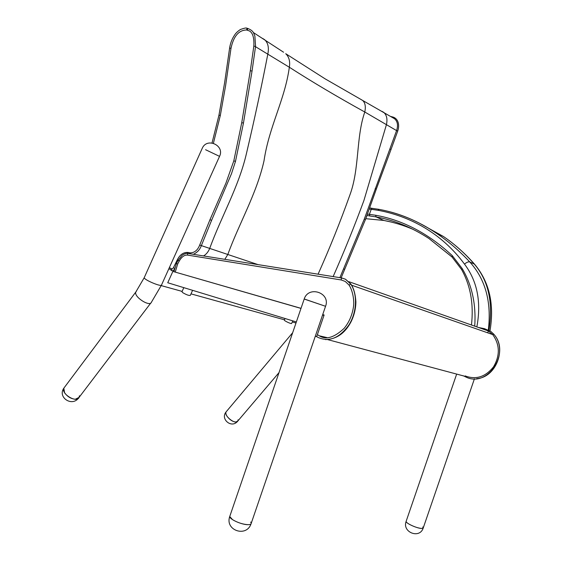 <?xml version="1.0" encoding="UTF-8"?>
<svg xmlns="http://www.w3.org/2000/svg" width="562" height="562" viewBox="0 0 562 562"><rect width="100%" height="100%" fill="white"/><g stroke="black" fill="none" stroke-linecap="round" stroke-linejoin="round"><path stroke-width="0.84" d="M247.842 524.676C250.083 524.697 251.221 524.227 251.249 523.257C251.221 524.227 250.083 524.697 247.842 524.676C242.552 524.269 237.438 522.583 232.506 519.625L229.739 516.513C229.387 519.211 241.541 524.718 247.842 524.676M229.956 515.867L229.739 516.513L229.956 515.867M251.017 523.903C246.339 537.757 224.737 530.296 229.739 516.513L304.218 298.977L325.553 306.29C330.892 292.837 308.51 285.187 304.197 299.04L325.553 306.29M324.098 315.043L322.7 314.629M463.495 375.915L327.653 339.61M316.863 336.729L315.275 336.301M323.965 315.43L322.567 315.015M421.704 528.463L423.277 527.844L421.704 528.463C418.233 528.161 414.215 526.826 409.642 524.458C407.338 523.159 406.157 522.133 406.115 521.403C405.609 523.201 417.341 528.54 421.704 528.463M300.986 308.412L172.864 271.411L167.743 282.749L296.35 321.956M366.178 217.578L366.761 216.335M367.457 214.122L369.367 214.347L369.831 215.984L366.972 215.436M476.843 326.908C481.451 302.138 477.349 281.225 464.535 264.161C441.191 232.485 409.206 216.103 378.093 210.3L371.243 209.303L369.367 214.347L375.704 215.267C402.975 220.121 428.49 233.56 452.248 255.591L462.147 268.51C472.01 285.096 476.204 304.316 474.728 326.157M369.691 207.877L372.086 208.347L371.243 209.303L369.276 209.057M388.602 211.453C404.851 215.555 420.65 222.728 436 232.977C447.752 240.81 458.999 250.462 469.748 261.927C485.449 279.258 491.645 301.935 488.343 329.95M488.048 331.678L487.823 332.866M378.043 210.293L378.957 209.331L372.297 208.369M369.691 207.891L372.03 208.354M488.905 330.231C493.387 302.651 488.483 280.55 474.188 263.943C464.633 253.076 454.391 243.929 443.46 236.518L419.357 223.135M339.877 277.684L364.302 219.054L396.61 130.51C398.282 125.389 397.594 121.476 394.566 118.758L392.845 117.732M255.52 46.695L289.339 67.25C312.486 82.094 337.636 97.015 364.794 112.007L396.582 130.602M255.345 46.435L253.834 46.063C254.256 37.654 252.724 32.589 249.247 30.875L246.578 29.983C238.766 30.13 233.574 36.221 231.003 48.255L225.58 85.824L220.325 115.435L213.412 143.212M169.366 267.603L172.084 269.029M187.244 253.364L187.982 252.443L189.977 252.865M189.183 253.638L189.921 252.865L190.743 252.984M79.383 395.788L79.109 397.362L75.336 399.252C70.875 398.795 67.264 396.582 64.518 392.592L63.829 388.194L64.588 387.183L63.829 388.194C57.479 397.088 71.493 406.853 78.329 398.381M250.708 522.049L251.249 523.257L325.531 306.353M238.063 419.814L237.81 421.029L235.843 422.02C232.717 421.732 229.837 419.884 227.188 416.484C225.917 414.566 225.545 413.042 226.086 411.904L226.528 411.377L226.086 411.904C220.135 418.999 231.319 428.567 237.361 421.556M422.807 526.952L423.277 527.844L474.433 378.781M169.295 267.758L170.033 267.983M168.783 268.896L170.764 269.493M161.238 285.608L182.116 291.404M190.989 293.863L284.463 319.813M292.31 321.991L295.991 323.01M292.83 320.881L291.65 323.403C291.875 324.393 284.203 320.909 284.337 320.08L284.386 319.989M192.597 290.329L190.307 295.366C189.008 295.731 186.486 294.825 182.727 292.647L181.997 291.664M205.58 149.717L219.545 156.369C225.06 145.551 206.9 137.044 202.222 148.354L144.364 277.361M150.848 302.939L79.109 397.362C76.896 403.453 60.844 393.878 63.829 388.194L136.433 291.193M279.005 372.613L237.81 421.029C235.871 425.322 223.564 415.754 226.086 411.904L292.669 332.718M483.952 329.353L483.517 329.269M301.014 308.334L177.107 272.64M317.368 334.685L324.119 314.987L322.714 314.587M349.374 285.384L345.251 281.443L341.183 279.96L187.518 255.092C184.427 254.839 181.681 256.82 179.264 261.042L177.655 264.07L175.26 272.085M177.655 264.07L176.405 263.487L178.133 260.241M319.371 335.823C326.002 340.08 334.278 337.572 344.204 328.292C349.269 322.026 352.381 314.699 353.54 306.318C354.299 301.113 353.013 291.179 349.171 285.25L350.625 283.873C357.657 293.947 357.025 312.043 348.974 324.857C339.329 338.261 328.918 342.391 317.741 337.263L316.539 336.512L317.481 334.706L319.371 335.823L326.986 337.586M465.034 375.887C476.007 379.975 485.519 376.933 493.569 366.761C500.152 355.36 499.871 344.639 492.719 334.601L488.399 330.99L348.897 281.681M466.818 377.46L463.137 375.711L466.818 377.46C488.624 387.099 510.612 352.184 493.717 334.144L493.801 334.25M384.134 220.508L383.881 220.459C393.765 222.313 403.551 225.306 413.239 229.437M383.979 220.494L376.111 216.904L369.831 215.984M383.853 220.459L365.771 218.681L383.825 220.452L376.048 216.897L375.634 215.253M375.704 215.267L376.111 216.904C394.278 220.227 411.89 227.427 428.947 238.513L451.897 256.855M452.248 255.591L452.115 257.066M462.147 268.51L461.613 269.556C470.542 285.686 473.829 304.168 471.462 325.005M464.535 264.161C466.523 262.335 468.258 261.59 469.748 261.927L474.546 264.182C464.858 253.223 454.496 244.006 443.46 236.518M378.093 210.3L379.231 209.38M443.453 236.511L436 232.977C428.89 228.277 422.75 224.484 410.977 219.166C400.425 214.607 389.775 211.333 379.02 209.345L379.174 209.373M474.728 264.393L474.546 264.182C489.34 281.836 494.49 304.063 489.994 330.863M341.134 277.881L344.696 269.339L343.544 268.882M344.696 269.339L365.441 219.552L364.302 219.054M365.441 219.538L376.301 189.155L375.184 188.6M376.308 189.127L391.012 149.513L389.909 148.902M391.012 149.513L397.706 131.129L396.61 130.51M392.417 116.896L391.847 117.135M391.693 116.699L391.264 116.791M333.133 276.602C344.225 251.502 354.482 226.149 363.902 200.55L386.473 124.518C387.611 118.989 386.677 114.929 383.677 112.33L382.062 111.395M218.962 115.161L220.325 115.435M212.043 142.931L218.962 115.147L224.61 82.797L229.605 48.142L231.003 48.255M247.828 28.437L247.322 30.137M247.076 28.276L246.578 29.983M251.832 71.044L250.329 70.671L253.827 46.091M243.248 123.043L241.751 122.656L250.322 70.693M174.88 268.58C173.82 270.47 172.541 271.102 171.052 270.47L171.719 268.917M235.288 161.322L233.813 160.865L241.744 122.671M174.901 268.524L173.398 267.737M233.813 160.865L225.889 183.219L209.97 219.707L211.586 220.367L231.495 173.693L235.492 161.357L243.465 123.029M178.077 260.354L177.325 259.792M193.3 254.298C197.199 252.57 199.875 249.697 201.329 245.671L199.721 245.011M262.707 38.462L264.709 39.747C268.067 42.93 269.114 47.679 267.849 53.98C261.513 86.717 254.41 119.755 246.542 153.103C238.871 186.696 221.224 216.637 209.724 248.418L201.351 245.615M203.514 255.928C206.156 254.46 208.228 251.959 209.724 248.418L227.821 254.488C239.124 223.283 256.588 193.925 264 160.915C269.093 126.394 284.885 99.846 289.339 67.25C290.28 61.448 289.079 56.931 285.728 53.699L325.194 78.898L362.511 100.345C365.174 102.635 365.932 106.527 364.794 112.007C355.936 137.332 359.645 168.972 349.831 195.155C340.291 221.864 329.704 248.214 318.071 274.2M224.828 259.328L227.821 254.488L258.106 264.639M361.092 99.558L394.566 118.758M283.571 52.224L253.258 32.47M219.524 156.412L161.575 284.871C162.341 287.491 144.09 279.946 144.223 277.684L135.821 292.015C133.58 296.792 150.019 307.379 151.466 302.131L161.435 285.187M179.264 261.042L178.112 260.283L182.123 255.274C184.357 253.799 186.226 253.181 187.736 253.413L187.919 253.427M187.518 255.092L187.736 253.413L341.64 277.944L345.482 279.216L350.948 284.351M341.183 279.96L341.457 277.93L345.482 279.216L350.864 284.021C353.73 288.18 355.402 294.144 355.901 301.906C355.767 308.882 354.123 315.563 350.962 321.949C344.928 333.343 336.434 339.223 325.468 339.596M317.741 337.263L316.539 336.512M351.622 285.201L492.698 334.573M492.719 334.601L493.717 334.144L490.759 331.39L484.479 328.679L490.759 331.39M483.987 329.36L484.479 328.672L478.564 327.513M456.66 374.088L406.115 521.403C402.006 532.27 419.617 539.211 423.193 528.09M384.106 220.508L391.243 222.053M451.946 256.939L428.939 238.513M461.592 269.528L452.031 257.01M397.72 131.094C400.018 124.244 397.854 118.076 392.29 116.861M392.297 116.861L390.752 116.489M252.057 70.967L255.562 46.365L254.874 35.954C253.329 32.898 253.827 30.854 247.561 28.381L246.816 28.219C246.5 27.671 244.372 28.093 240.424 29.484C237.719 31.282 235.787 33.13 234.635 35.013C232.015 38.869 230.336 43.246 229.605 48.142M243.465 123.015L252.05 70.988M171.754 268.938C171.839 269.395 172.386 269.001 173.384 267.772L177.311 259.827C179.903 254.635 183.465 252.176 187.982 252.443L189.921 252.865C194.368 252.928 197.634 250.315 199.721 245.018L209.97 219.714M201.337 245.657L211.579 220.374M174.29 270.554L173.377 270.28M284.337 320.08L285.075 318.521M181.926 291.811L183.816 287.653M173.946 271.706L176.405 263.487M490.738 331.376L493.759 334.172C507.156 348.637 496.028 377.502 476.717 378.64"/></g></svg>
